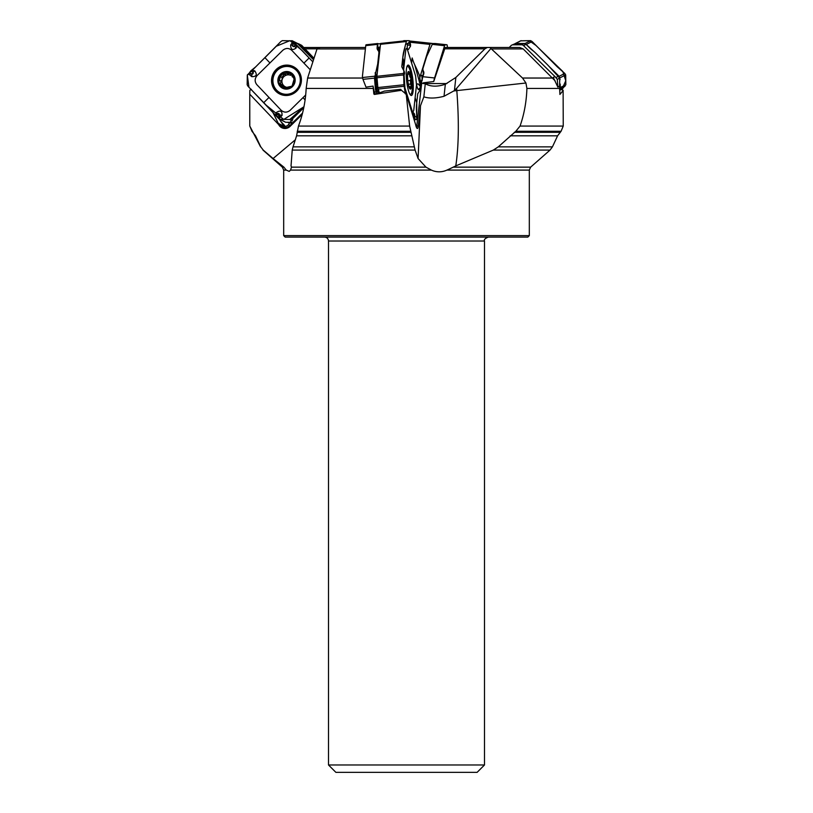 <?xml version="1.0" encoding="UTF-8"?>
<svg xmlns="http://www.w3.org/2000/svg" width="813" height="813" viewBox="0 0 813 813"><rect width="100%" height="100%" fill="white"/><g stroke="black" fill="none" stroke-linecap="round" stroke-linejoin="round"><path stroke-width="1.22" d="M380.454 43.75L377.567 43.841A2.947 0.61 83.9 0 0 377.466 44.369L377.11 47.632A7.368 4.959 162.8 0 0 377.242 49.044A7.368 4.959 162.8 0 0 377.994 50.355A7.368 4.959 162.8 0 1 378.756 51.666A7.368 4.959 162.8 0 1 378.878 53.069L377.74 63.597A19.654 13.211 162.8 0 1 377.354 65.497L374.519 78.119L362.964 79.359L366.002 87.133L373.076 86.097L373.279 88.434L306.166 88.434L307.619 78.038L317.161 48.465L320.231 47.479L365.555 47.479L320.2 47.479M373.076 86.097A13.973 2.886 83.9 0 0 374.417 92.021L375.027 94.023M373.279 88.434L373.848 93.973A9.329 1.931 83.9 0 0 374.021 93.536L374.539 94.074A9.827 2.033 -96.1 0 1 374.376 94.44L373.848 93.973M416.602 127.671L421.703 83.078L425.27 83.79C430.778 86.778 437.465 86.92 445.331 84.237L444.03 96.28L453.776 90.965L456.591 88.383L456.815 90.609C459.121 121.167 458.776 146.259 455.778 165.903L493.328 150.08L498.278 146.858L552.434 146.858L557.586 135.812L561.072 131.279L515.818 131.279L498.278 146.858M421.703 83.078L420.728 83.668M557.85 87.133L557.281 79.359L555.045 76.635L553.267 77.347L557.85 87.133L559.435 86.097L559.669 88.434L526.905 88.434L525.93 83.007L522.525 78.038L489.853 47.479L487.251 47.51L484.924 48.831L455.859 77.459L445.331 84.237M555.218 80.934L523.196 48.922L519.69 47.479L489.853 47.479M490.961 48.465L456.591 88.383M446.947 170.09C441.784 172.397 436.581 172.397 431.347 170.09L290.536 170.09L289.235 171.391L286.227 170.09L283.686 170.09L283.686 235.618L529.314 235.618L529.314 170.09L446.947 170.09L453.258 167.143L530.645 167.143L529.314 170.09M290.536 170.09L291.501 167.143L425.961 167.143L431.347 170.09M374.376 94.44L401.439 90.284L406.215 94.196L409.65 126.066L415.087 150.08L292.223 150.08L293.036 146.858L414.213 146.858M306.166 88.434C305.505 101.696 302.944 114.247 298.473 126.066L296.582 135.812L293.036 146.858M425.961 167.143L418.085 158.535L415.087 150.08M291.501 167.143L291.034 165.903L292.223 150.08M559.669 88.434L559.903 94.44L563.114 90.619A9.827 9.553 63.2 0 1 561.559 89.359L559.71 90.294M446.235 47.479L492.8 47.479L445.178 47.51L433.746 81.524L423.38 82.804L423.126 83.556M526.905 88.434C526.468 101.696 524.182 114.247 520.056 126.066L515.818 131.279M455.778 165.903L453.258 167.143M563.114 90.619L563.236 126.066L561.072 131.279M283.686 170.09L282.355 167.143L283.889 167.143L286.227 170.09M283.717 88.048L292.06 86.148A8.232 8.008 116.8 0 1 278.686 82.408A8.232 8.008 116.8 0 1 288.818 72.428A8.232 8.008 116.8 0 1 292.06 86.148L294.357 78.251L292.954 76.768L293.605 76.808M276.654 90.162A14.004 13.618 -63.2 0 0 298.757 86.513A14.004 13.618 -63.2 0 0 275.668 72.235A14.004 13.618 -63.2 0 0 276.654 90.162M280.282 92.865L281.013 93.231A14.004 13.618 -63.2 0 0 299.489 86.879A14.004 13.618 -63.2 0 0 293.645 68.241L292.914 67.875M284.225 88.231L280.404 83.983L279.499 83.881M280.292 83.993L278.686 82.408L280.983 74.501L283.198 74.034L286.684 75.04A6.341 6.169 116.8 0 1 290.759 75.375M286.684 87.296A6.341 6.169 -63.2 0 1 283.615 85.568L280.404 83.983M291.267 87.276L290.648 86.991M283.28 74.105L289.326 72.611M288.818 72.428L293.981 77.286M294.123 77.56L292.091 76.666L294.042 77.377M282.894 86.605L284.377 87.357L283.615 85.568A6.341 6.169 116.8 0 1 286.684 75.04L288.32 73.82L286.826 73.068M292.975 77.103A6.341 6.169 116.8 0 1 294.265 80.121M292.782 85.192A6.341 6.169 116.8 0 1 290.526 86.889M290.16 73.17L288.32 73.82M280.495 76.686L282.06 77.509L282.172 79.471L280.932 81.097L280.546 83.973M283.961 74.491L281.948 77.418M279.438 80.345L280.932 81.097M282.863 86.696L284.499 88.292M313.544 59.44L311.623 57.418A19.654 1.494 -134.5 0 1 309.844 55.528L298.656 43.811L301.267 45.132A2.947 2.866 116.8 0 1 302.03 45.701L313.94 58.221M298.656 43.811L297.7 43.526M287.355 122.285A12.774 12.429 -63.2 0 0 291.084 123.017M287.599 122.285L291.257 122.814M484.487 764.982L328.513 764.982L335.881 772.35L477.119 772.35L484.487 764.982L484.487 241.014L328.513 241.014C328.279 238.626 326.968 237.325 324.59 237.091M328.513 764.982L328.513 241.014M529.314 235.618L527.84 237.091L285.16 237.091L283.686 235.618M279.347 119.135L283.331 125.182L284.489 125.344L285.028 126.34A5.65 5.498 -63.2 0 0 285.139 126.533M279.865 125.741C283.097 128.424 286.349 128.424 289.631 125.761A9.827 0.742 -134.5 0 1 290.099 126.361A7.398 7.195 116.8 0 1 278.656 124.582L279.865 125.741A6.138 1.341 136.4 0 0 280.394 125.619C283.056 127.133 285.648 126.95 288.158 125.06L292.812 118.505L303.757 107.743M280.82 125.852L278.3 123.393L272.67 111.991M288.971 124.724L289.631 125.761L302.538 113.068M290.099 126.361L302.162 114.481M278.656 124.582L249.764 94.196L249.845 90.284L251.39 89.339M249.764 94.196L249.794 126.066L251.979 131.279L255.516 135.812L260.77 146.858L263.239 150.08L260.77 146.858M295.454 139.673L273.087 158.535L263.239 150.08M283.889 167.143L273.087 158.535M447.445 47.479L447.241 45.63A2.947 0.61 96.1 0 0 446.916 44.786L445.087 44.827A2.947 0.61 96.1 0 0 444.569 45.701L434.579 77.967A9.329 1.931 96.1 0 0 433.746 81.524M446.916 44.786A2.947 0.61 96.1 0 0 446.896 44.776L435.128 43.516L446.916 44.786M421.622 81.696L421.266 82.164A1.474 0.518 38.7 0 0 421.134 81.889L422.252 80.314L421.947 77.306A1.474 1.291 151.2 0 0 422.201 77.022L422.11 79.45A1.474 1.311 -84.4 0 1 421.784 79.908M421.866 80.497L420.341 81.188M421.378 83.089L422.577 77.753A9.329 1.931 -83.9 0 1 422.872 76.707L423.685 74.064A7.368 5.234 173.8 0 0 423.837 72.499A7.368 5.234 173.8 0 0 423.38 71.056A7.368 5.234 173.8 0 1 422.923 69.613A7.368 5.234 173.8 0 1 423.075 68.048L426.368 57.418A19.654 13.963 173.8 0 1 427.14 55.528L432.242 44.369L432.872 43.516L435.128 43.516M423.299 73.119L423.38 71.056M563.155 90.284L561.61 89.339A9.827 0.742 -45.5 0 1 561.559 89.359M553.267 77.347L553.003 78.434M555.045 76.635L523.542 45.63A2.947 2.866 -116.8 0 0 521.479 44.776L512.983 44.827A2.947 2.866 -116.8 0 0 510.971 45.701L509.273 47.479M511.733 45.132L515.574 43.516L525.289 43.841A2.947 2.866 63.2 0 1 526.021 44.369L529.344 47.632A7.368 1.616 -136.4 0 0 532.495 50.355A7.368 1.616 -136.4 0 1 535.645 53.069L546.326 63.597A19.654 4.299 -136.4 0 1 548.206 65.497L559.73 78.119L559.547 86.818M406.215 94.196L415.626 124.582A7.398 1.535 -96.1 0 0 417.12 128.383A7.398 1.535 -96.1 0 0 418.248 126.361L420.484 105.741L418.085 158.535M420.484 105.741L423.858 96.828C429.132 98.597 435.849 98.414 444.03 96.28M425.27 83.79L423.858 96.828M401.439 90.284L400.738 89.339A9.827 6.982 6.2 0 1 400.504 89.359L384.488 91.086L376.622 93.851L374.122 93.841M362.964 79.359L362.395 76.635L365.759 45.63A2.947 0.61 -96.1 0 1 366.084 44.786A2.947 0.61 -96.1 0 1 366.104 44.776L377.832 43.516L366.084 44.786M376.826 93.83A7.368 5.234 6.2 0 1 376.409 92.885L375.616 77.784L377.252 72.997M374.519 78.119L375.423 89.339A13.973 2.886 83.9 0 0 376.084 91.849L376.409 92.885M380.017 47.479L379.58 48.14A1.474 1.26 20.1 0 1 379.021 47.337L380.088 46.859M379.905 48.485L378.767 50.376A1.474 1.26 20.1 0 1 378.208 49.563L379.021 47.337M378.767 50.376L378.736 50.477A1.474 1.24 13.3 0 1 378.157 49.664L377.608 43.729M376.866 76.585L376.175 84.593A1.474 0.681 -9.4 0 0 375.657 85.08M376.531 77.448A1.474 1.118 21 0 1 375.87 76.595L375.271 72.54M376.46 77.692A1.474 1.067 9.9 0 1 375.769 76.91L375.179 72.936M376.937 78.536L376.307 78.566A1.474 1.067 9.9 0 1 375.616 77.784M377.537 84.522L376.175 84.593L376.846 88.617A1.474 0.681 -9.4 0 0 376.328 89.105L375.362 89.084M376.846 88.617L376.876 88.8A1.474 0.732 -13.1 0 0 376.368 89.369L375.423 89.339M376.876 88.8L377.171 90.03A1.474 0.732 -13.1 0 0 376.653 90.599L377.161 91.798A1.474 0.915 -32.6 0 1 377.567 91.015L378.634 91.564A1.474 1.087 -71.8 0 0 378.452 92.865L377.161 91.798M379.458 93.149L378.787 92.987A1.474 1.067 102.7 0 1 378.899 91.635L378.99 91.656M378.726 93.525L378.452 92.865M407.537 74.105L409.112 72.428L409.864 76.788L410.921 78.251L410.514 80.416L407.811 80.731M410.514 80.416L407.801 80.711M410.392 86.727L411.276 86.148A8.232 1.707 -96.1 0 1 409.833 88.231L411.276 86.148L410.677 84.074L408.39 84.318M410.677 84.074L410.443 80.446M409.102 74.064L407.709 74.217M408.024 83.993L408.035 82.408A8.232 1.707 -96.1 0 1 407.679 74.501L407.567 74.034M408.98 86.473L410.321 86.666M407.679 74.501A8.232 1.707 -96.1 0 1 408.035 72.774A8.232 1.707 -96.1 0 1 409.112 72.428A8.232 1.707 -96.1 0 1 410.921 78.251A8.232 1.707 -96.1 0 1 411.276 86.148M409.833 88.231A8.232 1.707 -96.1 0 1 409.671 88.017A8.232 1.707 -96.1 0 1 408.035 82.408M409.61 93.678A14.004 2.896 83.9 0 0 410.595 94.288A14.004 2.896 83.9 0 0 411.978 80.06A14.004 2.896 83.9 0 0 407.598 66.442A14.004 2.896 83.9 0 0 406.774 67.245M313.462 59.695L297.467 43.506M279.591 119.277L285.709 122.275L291.633 122.306M250.719 73.536L251.898 73.759A0.823 0.803 -63.2 0 0 252.65 72.367L254.764 70.863L251.695 70.142L252.294 71.534L250.851 70.843L255.79 66.768L280.871 41.534L282.324 40.65L292.406 40.863M291.826 40.65L295.749 44.156L292.832 41.829L290.648 45.04C290.749 49.705 292.599 50.67 296.186 47.947L296.552 44.959L312.781 61.788L301.826 50.264L289.956 40.65L276.318 46.229L259.886 62.743M310.241 69.766L291.694 50.264C288.818 47.896 285.871 47.876 282.863 50.223L257.03 75.639C254.632 78.627 254.55 81.625 256.786 84.623L281.227 110.324C284.113 112.702 287.06 112.722 290.058 110.375L305.698 94.989M295.749 44.156L296.552 44.959L295.038 45.64L295.444 44.715L293.574 42.876L292.782 44.054L293.544 42.794M293.056 44.105L292.822 45.294A0.823 0.803 -63.2 0 0 294.164 46.026L295.444 44.715M276.186 69.491A15.295 14.878 116.8 0 1 299.865 73.241A15.295 14.878 116.8 0 1 288.727 95.273A15.295 14.878 116.8 0 1 276.186 69.491M278.747 115.934L278.991 114.735A0.823 0.803 -63.2 0 0 277.639 114.003L276.4 112.479L275.475 115.182L248.016 86.269L247.162 84.755L247.315 74.928L251.38 71.107M250.851 70.843L248.534 73.983L251.796 76.656C256.471 76.696 257.457 74.766 254.764 70.863M255.76 66.808L247.315 75.284L248.971 87.255L266.258 105.253L283.727 119.46L303.95 106.767L289.784 119.531L279.479 119.216M285.709 122.275L278.625 118.535L276.115 115.903L279.194 118.312L282.05 115.446C282.274 110.944 280.394 109.958 276.4 112.479M276.115 115.903L275.475 115.182L276.816 114.409L276.369 115.324L278.27 117.235M278.991 114.735L279.316 114.806A1.138 1.108 116.8 0 0 277.446 113.79L276.369 115.324M251.898 73.759L251.857 74.074A1.138 1.108 116.8 0 0 252.894 72.154L251.349 71.249L249.449 73.079M403.502 70.142L401.785 66.768L402.77 57.723C403.421 51.666 403.827 51.676 405.626 44.136L406.663 40.65L380.586 43.455L376.886 76.31L377.852 87.56L379.519 93.353M406.652 40.65L380.586 43.455L380.362 44.319L406.276 41.534L406.663 40.65L409.213 40.65L410.504 44.258M410.037 44.105L410.494 46.138L408.522 49.43L407.638 49.329L407.181 47.621L407.425 45.04L409.203 41.829L410.514 44.288L409.894 42.256M412.658 59.491L412.181 57.967C414.071 64.085 414.467 63.983 417.78 71.392L419.457 75.416L420.951 85.141L420.087 90.121M412.923 112.113L413.746 110.375L416.5 84.959L415.595 75.975L407.638 50.264C406.764 47.896 406.134 47.876 405.748 50.223L403.583 70.213M406.124 42.174L406.276 41.534M410.555 45.315L409.996 42.794M410.524 45.609L410.494 44.197M410.118 45.294L410.362 46.554L410.535 44.349M410.331 44.959L410.484 44.156M406.398 69.491A15.295 3.161 -96.1 0 1 408.024 65.111A15.295 3.161 -96.1 0 1 412.028 74.156A15.295 3.161 -96.1 0 1 413.095 91.107A15.295 3.161 -96.1 0 1 411.287 95.507A15.295 3.161 -96.1 0 1 407.394 86.026A15.295 3.161 -96.1 0 1 406.398 69.491M403.909 84.623L412.354 111.533M403.807 70.843L405.341 93.902L403.929 84.755L403.604 72.723M420.545 86.493L420.86 86.991L420.28 86.28L420.128 87.895L418.248 89.552L420.219 89.999L420.321 88.526L420.687 89.217L417.73 93.83L416.744 102.875C416.083 108.932 416.51 108.82 416.693 116.157L416.723 119.531L415.169 119.42L414.142 115.751L414.518 118.312M416.764 102.712L416.734 117.367L412.547 114.633L413.39 115.182L411.622 110.853L414.427 113.81M414.752 116.767L414.64 114.775M414.701 118.129L414.091 113.79L414.65 114.755M414.01 115.903L413.39 115.182L414.02 114.409L414.742 117.235M411.906 112.479L414.091 113.79L414.122 115.324M420.484 86.158L420.321 88.526L420.484 86.158L418.024 83.83C416.297 83.952 416.368 85.863 418.248 89.552M404.234 71.554L403.868 73.079M404.173 71.412L404.427 72.194M515.401 43.526L525.137 43.455L533.897 51.473M560.208 84.034L560.299 87.56L559.476 89.054M549.171 66.503L559.131 76.31L560.086 79.572M520.686 40.813L529.131 40.65L535.838 45.355L562.809 71.493L565.777 80.731L561.844 89.521L565.838 84.755L565.685 74.928L564.791 73.444L557.21 66.768L532.129 41.534L530.676 40.65L520.594 40.863M419.62 78.221L429.965 44.39L430.372 43.506L432.414 43.455L432.638 44.319L432.414 43.455L409.406 40.975L432.414 43.455M406.348 40.65L403.787 40.65L403.36 41.534M403.726 70.426L402.77 57.723L405.514 44.573L409.874 42.215M413.908 62.967L414.224 63.668M414.732 64.786L420.9 87.286M365.403 48.922L316.989 48.922M307.619 78.038L362.618 78.038M423.309 83.556L446.937 83.556M523.196 48.922L491.54 48.922M525.93 83.007L456.815 90.609A24.563 0.671 -5.8 0 1 453.776 90.965M522.525 78.038L552.616 78.038M298.473 126.066L409.65 126.066M297.223 131.279L410.677 131.279M297.182 132.316L411.012 132.316M296.582 135.812L411.906 135.812M484.924 48.831L444.355 48.831M445.178 47.51L487.251 47.51M520.056 126.066L563.236 126.066M514.304 132.316L560.035 132.316M510.158 135.812L557.586 135.812M530.645 167.143L550.025 150.08L493.328 150.08M317.019 48.831L305.017 48.831M303.757 47.51L319.733 47.51M280.231 86.513A8.841 8.597 -63.2 0 0 294.814 82.652A8.841 8.597 -63.2 0 0 284.509 71.818A8.841 8.597 -63.2 0 0 280.231 86.513M282.934 73.759A9.908 9.644 -63.2 0 0 280.444 76.656M286.806 73.17L288.29 73.922M279.54 80.324L281.024 81.076M280.576 76.768L282.06 77.509M299.418 44.369L302.03 45.701M283.554 125.365L282.995 124.785M284.55 126.615A6.138 5.976 116.8 0 1 284.509 126.533L278.3 123.393M285.028 126.34L282.284 123.789M260.567 146.858L249.794 126.066M280.729 121.381L284.489 125.344M432.872 43.516L445.087 44.827M432.242 44.369L444.569 45.701M422.872 76.707L434.579 77.967M421.459 75.355L423.309 75.274M423.349 75.131L423.197 72.205M423.085 76.005L421.673 76.066L422.201 77.022M558.602 76.219L556.021 77.52M526.021 44.369L523.542 45.63M523.979 43.516L521.479 44.776M515.574 43.516L512.983 44.827M559.73 78.119L557.281 79.359M455.859 77.459L454.457 90.334M418.248 126.361A9.827 6.982 -173.8 0 1 417.069 125.761A6.138 4.36 6.2 0 1 415.86 125.568M400.301 90.619A9.827 2.033 83.9 0 0 400.504 89.359M374.661 76.219L362.527 77.52M377.466 44.369L365.759 45.63M376.084 91.849L374.417 92.021M378.736 50.477L378.563 51.199M377.994 50.355L377.567 43.841M377.11 47.632L377.933 50.274M378.878 53.069L379.275 54.339M377.74 63.597L378.136 64.857M377.171 90.03L377.567 91.015L378.716 90.782M377.354 65.497L377.882 67.194M410.606 84.013L408.38 84.247M409.051 74.166L407.699 74.308M408.807 86.513A8.841 1.829 83.9 0 0 411.49 82.652A8.841 1.829 83.9 0 0 408.136 71.818A8.841 1.829 83.9 0 0 408.807 86.513M309.153 57.967L303.92 63.119M269.946 62.926L264.987 57.723M292.822 45.294L292.832 41.829M296.186 47.947L294.408 46.27A1.138 1.108 116.8 0 1 292.538 45.254L290.648 45.04M294.164 46.026L294.804 45.406M293.249 41.534L298.91 44.39M263.768 102.631L269.001 97.479M302.975 97.662L305.109 99.908M277.639 114.003L277.009 114.623M282.05 115.446L279.316 114.806L279.194 118.312M289.784 119.531L292.416 120.863M291.298 118.678L292.782 119.43M252.65 72.367L252.05 71.737M251.796 76.656L251.857 74.074L248.534 73.983M289.011 95.223A14.868 14.461 116.8 0 1 281.908 66.92A14.868 14.461 116.8 0 1 299.987 73.495M291.41 67.225A14.136 13.75 116.8 0 1 296.887 90.761A14.136 13.75 116.8 0 1 278.869 92.032M412.181 57.967L411.612 63.119M404.366 62.926L402.77 57.723M410.484 46.026L410.545 45.406M407.425 45.04L409.935 45.254L409.203 41.829M403.492 73.444L376.886 76.31M407.72 99.034L407.882 97.479M415.128 97.662L416.744 102.875M414.274 114.003L414.203 114.623M415.169 119.42L414.061 119.541M416.723 119.531L414.142 119.806L416.723 119.531M404.102 86.269L378.187 89.054M414.803 118.535L413.787 118.647M420.28 86.28L418.024 83.83M420.27 87.662L420.463 88.292M404.203 73.536L404.386 74.074L403.431 73.963M404.569 73.709L403.451 75.385M404.478 73.759L404.478 72.276L404.488 74.054L403.472 75.66M404.488 72.367L404.285 71.737M403.431 74.928L376.856 77.784M403.929 84.755L377.852 87.56M521.174 40.65L515.533 43.506M530.676 40.65L525.137 43.455M532.129 41.534L526.621 44.319M564.791 73.444L559.131 76.31M564.984 86.269L559.679 88.942M565.685 74.928L560.035 77.784M565.838 84.755L560.299 87.56M403.787 40.65L405.22 40.802M409.539 41.27L430.372 43.506M409.884 42.225L429.965 44.39M489.863 47.479L519.72 47.479M550.025 150.08L552.434 146.858M484.487 241.014C483.857 239.581 485.168 238.27 488.41 237.091M282.355 167.143L262.975 150.08M249.764 126.066L249.764 96.808M422.923 69.613L423.278 72.875M378.756 51.666L379.356 53.607M409.976 94.349L410.595 94.288M406.988 66.514L407.598 66.442M292.294 40.792L297.944 43.648M404.132 71.219L403.787 70.528M520.706 40.792L515.056 43.648"/></g></svg>
